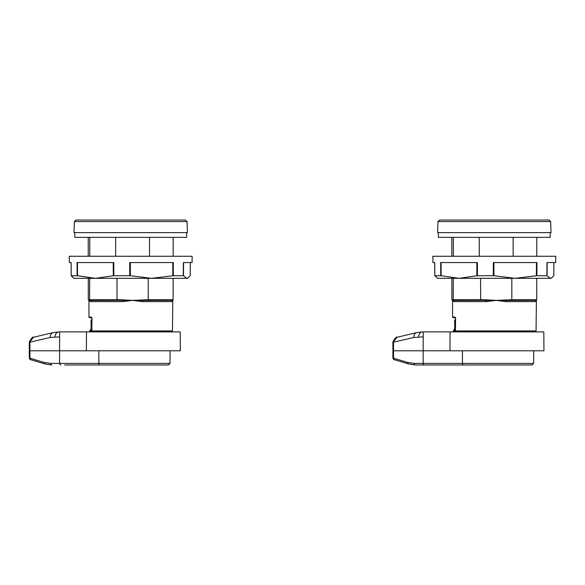 <?xml version="1.0" encoding="UTF-8"?>
<svg xmlns="http://www.w3.org/2000/svg" width="585" height="585" viewBox="0 0 585 585"><rect width="100%" height="100%" fill="white"/><g stroke="black" fill="none" stroke-linecap="round" stroke-linejoin="round"><path stroke-width="0.88" d="M153.35 364.974L80.92 364.974M86.456 331.885L86.368 350.795L180.334 350.795L180.231 331.885L59.641 331.885L59.597 336.901L50.266 337.465L29.308 342.313L29.294 358.02C29.784 359.329 30.266 359.885 30.727 359.68L30.727 359.68A1.572 1.258 106.6 0 1 29.901 358.181L44.263 362.473L50.559 363.402L59.611 363.402L59.56 350.795L29.879 350.795M91.136 328.755L91.048 320.222L92.086 319.286L91.048 320.222L91.136 328.755L90.66 330.949L91.786 330.949M92.086 319.286L91.194 320.222L91.786 320.222M89.212 331.885L91.128 328.755M89.139 331.885L90.66 330.949A0.943 0.724 90 0 1 89.936 331.885M86.368 350.795L59.56 350.795L59.641 331.885L59.1 331.885L59.633 331.885M60.884 364.974A1.572 1.272 90 0 1 59.611 363.402L170.023 363.402L168.451 364.974L64.621 364.974M92.145 364.974L95.377 364.974M86.324 364.974L88.576 364.974M65.761 364.974L75.348 364.974M93.498 364.974L83.399 364.974M64.803 364.974L65.944 364.974M29.93 357.925L29.908 341.684L29.308 342.313M50.266 337.465A5.038 4.036 -103.4 0 1 53.176 332.587L33.499 337.274L29.908 341.684M439.554 220.026L549.059 220.026L550.639 221.547L437.975 221.547L439.554 220.026M437.975 221.547L437.587 232.633L551.026 232.633L550.639 221.547M536.233 300.361A0.629 0.629 -152.7 0 1 536.057 300.456A1.258 1.236 -90 0 0 535.246 301.641L536.087 300.376L506.405 300.456L506.164 301.641L496.197 300.376L486.12 301.641L454.274 301.641L452.556 300.697L452.556 317.077L454.954 317.077L455.43 318.335L455.43 330.942L456.468 331.885L455.386 330.942L536.057 330.942L535.114 331.885M453.799 300.376L483.576 300.376L453.485 300.456L452.6 300.376L453.17 299.747A0.629 0.629 90 0 0 453.799 300.376M536.781 237.356L536.781 256.267M513.133 256.267L513.133 237.356M451.832 237.356L451.832 256.267M479.269 237.356L479.269 256.267M453.368 256.267L453.368 237.356M506.369 299.864L506.405 300.456L485.959 300.456L483.576 300.376L483.598 299.747L496.197 300.376L511.831 299.747L511.831 278.321M536.723 278.321L536.723 299.747L536.087 300.376M451.891 278.321L451.891 299.747L452.556 300.456M453.17 299.747L453.309 278.321M480.57 278.321L480.658 300.376M535.955 300.376L536.408 300.149L536.057 330.942M455.298 317.706L453.185 317.706L455.298 317.706M453.061 299.864A0.629 0.629 27.3 0 0 453.485 300.456A1.258 1.207 -90 0 1 454.274 301.641M486.033 299.864L486.12 301.641M452.249 300.229A0.629 0.629 -90 0 1 452.029 299.747M452.527 300.376L451.891 299.747M508.796 299.747L508.767 300.376M536.723 299.747L511.831 299.747L511.685 300.376M483.598 299.747L453.309 299.747L453.931 300.376M455.357 317.67A0.629 0.592 -90 0 1 454.954 317.077M438.377 232.633L438.377 237.356L550.236 237.356L550.236 232.633M183.588 262.563L183.478 275.754L173.284 275.689L173.35 262.563L129.738 262.563L129.716 275.689L113.293 275.754L113.241 262.563M183.266 275.689L183.376 262.563L192.092 262.563L192.151 256.267L69.264 256.267L69.315 262.563L71.092 262.563L71.209 275.718M183.478 275.754L186.805 278.321L188.048 277.963L187.419 278.321L73.988 278.321L71.231 275.754L71.143 262.563L69.315 262.563M77.461 262.563L77.549 275.754L71.231 275.754L71.143 262.563M113.841 275.689L113.782 262.563L77.066 262.563L77.154 275.689M188.048 277.963L190.183 275.754L190.3 262.563L190.198 275.718M130.338 262.563L130.323 275.754L151.537 278.321L172.772 275.754L172.831 262.563M77.549 275.754L95.435 278.321L113.293 275.754M130.323 275.754L129.716 275.689M173.284 275.689L172.772 275.754M547.187 262.563L547.077 275.754L536.891 275.689L536.95 262.563L493.338 262.563L493.316 275.689L476.892 275.754L476.841 262.563M546.873 275.689L546.982 262.563L555.691 262.563L555.75 256.267L432.863 256.267L432.915 262.563L434.692 262.563L434.809 275.718M547.077 275.754L550.405 278.321L551.648 277.963L551.026 278.321L437.587 278.321L434.83 275.754L434.743 262.563L432.915 262.563M441.061 262.563L441.148 275.754L434.83 275.754L434.743 262.563M477.44 275.689L477.389 262.563L440.666 262.563L440.754 275.689M551.648 277.963L553.783 275.754L553.9 262.563M493.945 262.563L493.923 275.754L515.136 278.321L536.372 275.754L536.438 262.563M441.148 275.754L459.035 278.321L476.892 275.754M493.923 275.754L493.316 275.689M536.891 275.689L536.372 275.754M74.778 232.633L74.778 237.356L186.637 237.356L186.637 232.633M75.948 220.026L185.46 220.026L187.032 221.547L74.375 221.547L75.948 220.026M74.375 221.547L73.988 232.633L187.419 232.633L187.032 221.547M173.123 278.321L173.123 299.747L172.487 300.376L142.798 300.456L142.565 301.641L132.598 300.376L122.521 301.641L90.675 301.641L88.957 300.697L88.957 317.077L91.355 317.077L91.823 318.335L91.823 330.942L92.869 331.885L91.786 330.942L172.458 330.942L171.507 331.885M90.2 300.376L119.969 300.376L89.885 300.456L89 300.376L89.571 299.747A0.629 0.629 90 0 0 90.2 300.376M173.182 237.356L173.182 256.267M149.526 256.267L149.526 237.356M88.233 237.356L88.233 256.267M115.669 237.356L115.669 256.267M89.768 256.267L89.768 237.356M142.769 299.864L142.798 300.456L122.36 300.456L119.969 300.376L119.998 299.747L132.598 300.376L148.232 299.747L148.232 278.321M88.291 278.321L88.291 299.747L88.957 300.456M89.571 299.747L89.71 278.321M116.971 278.321L117.051 300.376M172.626 300.361A0.629 0.629 -152.7 0 1 172.458 300.456A1.258 1.236 -90 0 0 171.646 301.641L172.802 300.149L172.458 330.942M91.699 317.706L89.585 317.706L91.699 317.706M89.461 299.864A0.629 0.629 27.3 0 0 89.885 300.456A1.258 1.207 -90 0 1 90.675 301.641M122.426 299.864L122.521 301.641M88.649 300.229A0.629 0.629 -90 0 1 88.423 299.747M88.92 300.376L88.291 299.747M145.197 299.747L145.168 300.376M173.123 299.747L148.232 299.747L148.085 300.376M119.998 299.747L89.71 299.747L90.331 300.376M91.75 317.67A0.629 0.592 -90 0 1 91.355 317.077M516.957 364.974L458.859 364.974M450.055 331.885L449.967 350.795L543.933 350.795L543.838 331.885L423.247 331.885L423.204 336.901L413.866 337.465L392.908 342.313L392.901 358.02C393.391 359.329 393.866 359.885 394.327 359.68L394.327 359.68A1.572 1.258 106.6 0 1 393.5 358.181L407.869 362.473L414.158 363.402L423.211 363.402L423.16 350.795L393.478 350.795M452.812 331.885L454.728 328.755L454.647 320.222L455.686 319.286L454.647 320.222L454.735 328.755L454.26 330.949L455.386 330.949M455.686 319.286L454.794 320.222L455.386 320.222M452.746 331.885L454.26 330.949A0.943 0.724 90 0 1 453.536 331.885M449.967 350.795L423.16 350.795L423.247 331.885L422.699 331.885L423.24 331.885M424.491 364.974A1.572 1.272 90 0 1 423.211 363.402L533.63 363.402L532.05 364.974L415.43 364.974A1.572 1.272 90 0 1 414.158 363.402M457.104 364.974L454.055 364.974M422.794 364.974L426.882 364.974M393.529 357.925L393.508 341.684L392.908 342.313M413.866 337.465A5.038 4.036 -103.4 0 1 416.776 332.587L397.098 337.274L393.508 341.684M100.145 364.974A1.572 1.272 90 0 1 98.872 363.402L98.821 350.795M50.559 363.402A1.572 1.272 90 0 0 51.831 364.974L45.089 363.972L30.727 359.68M44.263 362.473A1.572 1.258 106.6 0 0 45.089 363.972M55.019 336.901A5.038 4.08 -90 0 1 59.1 331.885L53.176 332.587M535.246 301.641L506.164 301.641M452.556 300.697L452.205 300.149A0.629 0.629 -27.3 0 1 452.139 299.864M455.43 330.942L455.554 317.706M171.646 301.641L142.565 301.641M88.957 300.697L88.606 300.149A0.629 0.629 -27.3 0 1 88.54 299.864M91.823 330.942L91.947 317.706M463.751 364.974A1.572 1.272 90 0 1 462.472 363.402L462.421 350.795M407.869 362.473A1.572 1.258 106.6 0 0 408.688 363.972L394.327 359.68M418.626 336.901A5.038 4.08 -90 0 1 422.699 331.885L416.776 332.587M170.023 363.402L170.089 350.795M33.506 337.274C32.994 336.426 31.597 337.94 29.33 341.823M452.205 300.149L452.658 300.376M452.556 317.077L453.185 317.706M553.915 262.563L553.798 275.718M88.606 300.149L89.059 300.376M88.957 317.077L89.585 317.706M533.63 363.402L533.696 350.795M408.688 363.972L415.43 364.974M397.105 337.274C396.593 336.426 395.204 337.94 392.93 341.823"/></g></svg>
